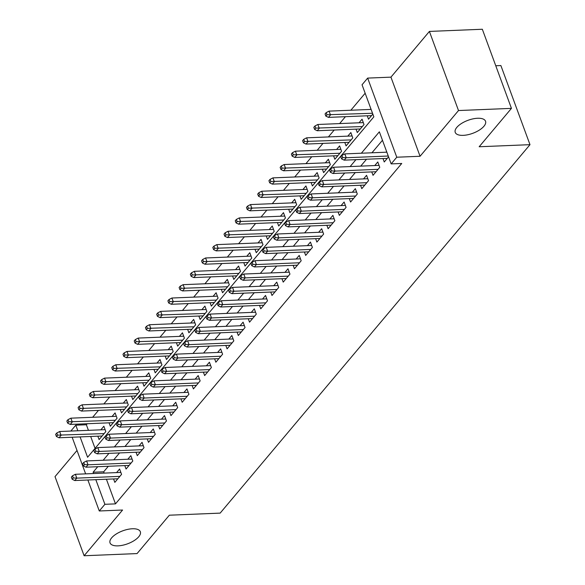 <?xml version="1.0" encoding="UTF-8"?>
<svg xmlns="http://www.w3.org/2000/svg" width="585" height="585" viewBox="0 0 585 585"><rect width="100%" height="100%" fill="white"/><g stroke="black" fill="none" stroke-linecap="round" stroke-linejoin="round"><path stroke-width="0.88" d="M463.196 135.354A16.146 6.925 -20.2 0 1 455.232 132.385A16.146 6.925 -20.2 0 1 461.47 123.493A16.146 6.925 -20.2 0 1 477.565 118.265A16.146 6.925 -20.2 0 1 485.535 121.234A16.146 6.925 -20.2 0 1 479.291 130.133A16.146 6.925 -20.2 0 1 463.196 135.354M118.002 545.856A16.146 6.925 -20.2 0 1 110.038 542.887A16.146 6.925 -20.2 0 1 116.276 533.988A16.146 6.925 -20.2 0 1 132.371 528.767A16.146 6.925 -20.2 0 1 140.334 531.736A16.146 6.925 -20.2 0 1 134.097 540.635A16.146 6.925 -20.2 0 1 118.002 545.856M80.094 436.907L87.589 457.265L373.844 116.846L362.042 84.774L367.658 78.097L396.769 157.219L391.153 163.895L379.358 131.815L361.362 153.219M390.948 77.147L420.059 156.268L458.508 110.543L511.444 108.371L482.332 29.25L429.397 31.422L390.948 77.147L367.658 78.097M495.766 65.754L500.877 65.549L529.988 144.671L220.15 513.118L169.336 515.202L137.058 553.578L84.123 555.75L122.572 510.025L99.282 510.983L87.882 480M77.015 450.465L55.012 476.629L84.123 555.75M70.843 431.057L75.787 425.185L77.842 430.772M87.238 423.723L86.368 424.754L75.787 425.185M365.157 93.227L350.854 110.236M345.428 116.686L339.629 123.589M334.203 130.038L328.404 136.934M322.978 143.383L317.18 150.286M311.754 156.736L305.948 163.632M300.529 170.081L294.723 176.984M289.304 183.434L283.498 190.337M278.072 196.787L272.274 203.682M266.848 210.132L261.049 217.035M255.623 223.485L249.824 230.38M244.398 236.83L238.592 243.733M233.174 250.183L227.368 257.078M221.949 263.528L216.143 270.431M210.717 276.88L204.918 283.783M199.492 290.233L193.693 297.129M188.268 303.578L182.469 310.481M177.043 316.931L171.237 323.827M165.818 330.276L160.012 337.179M154.594 343.629L148.787 350.525M143.362 356.974L137.563 363.877M132.137 370.327L126.338 377.23M120.912 383.68L115.113 390.575M109.688 397.025L103.881 403.928M98.463 410.377L92.657 417.273M458.508 110.543L429.397 31.422M382.992 158.557L384.25 161.972L388.564 156.846M371.767 171.91L373.025 175.324L379.76 167.317L377.793 161.965L374.773 165.555M360.543 185.255L361.801 188.67L368.535 180.663L366.568 175.317L363.548 178.908M349.318 198.608L350.576 202.022L357.311 194.015L355.344 188.67L352.324 192.26M338.093 211.96L339.351 215.375L346.086 207.361L344.119 202.015L341.099 205.606M326.869 225.305L328.119 228.72L334.861 220.713L332.894 215.368L329.874 218.958M315.637 238.658L316.894 242.073L323.629 234.058L321.662 228.713L318.649 232.303M304.412 252.003L305.67 255.418L312.405 247.411L310.438 242.066L307.417 245.656M293.187 265.356L294.445 268.771L301.18 260.764L299.213 255.418L296.193 259.009M281.963 278.709L283.22 282.124L289.955 274.109L287.988 268.764L284.968 272.354M270.738 292.054L271.996 295.469L278.731 287.462L276.764 282.116L273.743 285.707M259.513 305.407L260.764 308.821L267.506 300.807L265.539 295.462L262.519 299.052M248.281 318.752L249.539 322.167L256.274 314.16L254.307 308.814L251.294 312.405M237.057 332.104L238.314 335.519L245.049 327.505L243.082 322.159L240.062 325.75M225.832 345.45L227.09 348.865L233.824 340.858L231.857 335.512L228.837 339.103M214.607 358.802L215.865 362.217L222.6 354.21L220.633 348.865L217.613 352.455M203.383 372.155L204.64 375.57L211.375 367.555L209.408 362.21L206.388 365.8M192.158 385.5L193.408 388.915L200.15 380.908L198.183 375.563L195.163 379.153M180.926 398.853L182.184 402.268L188.918 394.253L186.951 388.908L183.931 392.498M169.701 412.198L170.959 415.613L177.694 407.606L175.727 402.261L172.707 405.851M158.476 425.551L159.734 428.966L166.469 420.959L164.502 415.606L161.482 419.196M147.252 438.896L148.51 442.311L155.244 434.304L153.277 428.959L150.257 432.549M136.027 452.249L137.285 455.664L144.02 447.657L142.053 442.311L139.033 445.902M124.802 465.601L126.053 469.016L132.795 461.002L130.828 455.656L127.808 459.247M97.841 436.183L99.092 439.598L105.826 431.584L103.859 426.238L100.847 429.829M109.066 422.831L110.324 426.246L117.058 418.238L115.091 412.893L112.071 416.476M120.291 409.478L121.548 412.893L128.283 404.886L126.316 399.54L123.296 403.131M131.515 396.133L132.773 399.548L139.508 391.533L137.541 386.188L134.521 389.778M142.74 382.78L143.998 386.195L150.733 378.188L148.766 372.842L145.745 376.433M153.965 369.435L155.222 372.85L161.957 364.835L159.99 359.49L156.97 363.08M165.197 356.082L166.447 359.497L173.182 351.49L171.215 346.144L168.202 349.735M176.421 342.73L177.679 346.144L184.414 338.137L182.447 332.792L179.427 336.382M187.646 329.384L188.904 332.799L195.639 324.792L193.672 319.439L190.651 323.03M198.871 316.032L200.129 319.447L206.863 311.439L204.896 306.094L201.876 309.684M210.095 302.686L211.353 306.101L218.088 298.087L216.121 292.741L213.101 296.332M221.32 289.334L222.578 292.749L229.313 284.741L227.346 279.396L224.326 282.986M232.552 275.988L233.803 279.403L240.537 271.389L238.57 266.043L235.558 269.634M243.777 262.636L245.035 266.051L251.769 258.043L249.802 252.698L246.782 256.288M255.001 249.283L256.259 252.698L262.994 244.691L261.027 239.345L258.007 242.936M266.226 235.938L267.484 239.353L274.219 231.338L272.252 225.993L269.232 229.583M277.451 222.585L278.709 226L285.443 217.993L283.476 212.648L280.456 216.238M288.676 209.24L289.933 212.655L296.668 204.64L294.701 199.295L291.681 202.885M299.908 195.887L301.158 199.302L307.893 191.295L305.926 185.95L302.913 189.54M311.132 182.542L312.39 185.957L319.125 177.942L317.158 172.597L314.138 176.187M322.357 169.189L323.615 172.604L330.349 164.597L328.382 159.252L325.362 162.842M333.582 155.837L334.839 159.252L341.574 151.244L339.607 145.899L336.587 149.489M344.806 142.491L346.064 145.906L352.799 137.892L350.832 132.546L347.812 136.137M356.031 129.139L357.289 132.554L364.024 124.546L362.056 119.201L359.036 122.791M86.368 424.754L88.43 430.341M90.682 436.476L95.062 448.373M367.263 115.793L368.513 119.208L372.828 114.082M370.861 108.73L370.268 109.439M106.419 479.239L115.479 503.875L401.741 163.464L391.153 163.895M382.466 140.276L371.943 152.787M366.524 159.237L360.718 166.133M355.292 172.582L349.494 179.485M344.068 185.935L338.269 192.831M332.843 199.28L327.044 206.183M321.618 212.633L315.812 219.536M310.394 225.986L304.588 232.881M299.169 239.331L293.363 246.234M287.937 252.683L282.138 259.579M276.712 266.029L270.913 272.932M265.488 279.381L259.689 286.277M254.263 292.734L248.457 299.63M243.038 306.079L237.232 312.982M231.814 319.432L226.007 326.328M220.582 332.777L214.783 339.68M209.357 346.13L203.558 353.026M198.132 359.475L192.333 366.378M186.907 372.828L181.101 379.731M175.683 386.18L169.877 393.076M164.458 399.526L158.652 406.429M153.226 412.878L147.427 419.774M142.001 426.224L136.203 433.127M130.777 439.576L124.978 446.472M119.552 452.922L113.746 459.825M108.327 466.274L103.684 471.795L104.159 473.104M113.57 478.947L114.828 482.362L121.563 474.355L119.596 469.009L116.576 472.6M386.597 151.5L386.005 152.21M420.059 156.268L396.769 157.219M115.479 503.875L104.898 504.307L99.282 510.983M511.444 108.371L479.166 146.755L529.988 144.671M85.629 473.865L72.145 437.236M97.739 466.706L93.095 472.234L93.578 473.543M95.83 479.678L104.898 504.307M355.936 159.668L350.13 166.571M344.711 173.021L338.905 179.917M333.479 186.366L327.68 193.269M322.255 199.719L316.456 206.615M311.03 213.064L305.231 219.967M299.805 226.417L294.006 233.32M288.58 239.77L282.774 246.665M277.356 253.115L271.55 260.018M266.124 266.467L260.325 273.363M254.899 279.813L249.1 286.716M243.674 293.165L237.876 300.061M232.45 306.511L226.651 313.414M221.225 319.863L215.419 326.766M210 333.216L204.194 340.112M198.768 346.561L192.97 353.464M187.544 359.914L181.745 366.81M176.319 373.259L170.52 380.162M165.094 386.612L159.288 393.515M153.87 399.964L148.063 406.86M142.645 413.31L136.839 420.213M131.413 426.662L125.614 433.558M120.188 440.008L114.389 446.911M108.964 453.36L103.165 460.256M103.684 471.795L93.095 472.234M120.854 472.424L75.377 474.289L76.796 478.135L119.866 476.373M73.279 477.93L72.496 475.788L71.37 477.126L72.16 479.261L73.279 477.93L76.796 478.135L74.778 480.541L117.848 478.771M75.377 474.289L72.496 475.788M72.16 479.261L74.778 480.541M56.76 433.024L55.633 434.355L56.423 436.498L57.542 435.16L56.76 433.024L59.648 431.518L61.059 435.372L59.041 437.77L102.112 436.008M57.542 435.16L104.137 433.602M59.648 431.518L105.117 429.653M59.041 437.77L56.423 436.498M132.078 459.071L86.609 460.936L88.021 464.79L131.099 463.02M84.503 464.578L83.721 462.442L82.595 463.773L83.384 465.916L84.503 464.578L88.021 464.79L86.002 467.188L129.073 465.426M86.609 460.936L83.721 462.442M83.384 465.916L86.002 467.188M143.31 445.726L97.834 447.591L99.245 451.437L142.323 449.668M95.735 451.232L94.945 449.09L93.827 450.428L94.609 452.563L95.735 451.232L99.245 451.437L97.227 453.843L140.298 452.073M97.834 447.591L94.945 449.09M94.609 452.563L97.227 453.843M154.535 432.373L109.059 434.238L110.477 438.085L153.548 436.322M106.96 437.88L106.17 435.745L105.051 437.075L105.834 439.218L106.96 437.88L110.477 438.085L108.452 440.49L151.53 438.721M109.059 434.238L106.17 435.745M105.834 439.218L108.452 440.49M165.76 419.021L120.283 420.893L121.702 424.739L164.773 422.97M118.185 424.527L117.395 422.392L116.276 423.73L117.058 425.865L118.185 424.527L121.702 424.739L119.684 427.145L162.754 425.375M120.283 420.893L117.395 422.392M117.058 425.865L119.684 427.145M67.984 419.672L66.858 421.01L67.648 423.145L68.774 421.807L67.984 419.672L70.873 418.173L72.284 422.019L70.266 424.425L113.336 422.655M68.774 421.807L115.362 420.249M70.873 418.173L116.342 416.308M70.266 424.425L67.648 423.145M79.209 406.319L78.09 407.657L78.873 409.792L79.999 408.462L79.209 406.319L82.097 404.82L83.516 408.666L81.49 411.072L124.568 409.303M79.999 408.462L126.587 406.904M82.097 404.82L127.574 402.955M81.49 411.072L78.873 409.792M90.434 392.974L89.315 394.305L90.097 396.447L91.223 395.109L90.434 392.974L93.322 391.467L94.741 395.321L92.715 397.72L135.793 395.957M91.223 395.109L137.811 393.551M93.322 391.467L138.799 389.603M92.715 397.72L90.097 396.447M101.658 379.621L100.54 380.959L101.329 383.095L102.448 381.764L101.658 379.621L104.547 378.122L105.965 381.968L103.947 384.374L147.018 382.605M102.448 381.764L149.036 380.206M104.547 378.122L150.023 376.257M103.947 384.374L101.329 383.095M176.984 405.676L131.508 407.54L132.927 411.387L175.997 409.624M129.409 411.182L128.627 409.039L127.501 410.377L128.29 412.513L129.409 411.182L132.927 411.387L130.908 413.792L173.979 412.023M131.508 407.54L128.627 409.039M128.29 412.513L130.908 413.792M112.89 366.276L111.764 367.607L112.554 369.749L113.673 368.411L112.89 366.276L115.771 364.769L117.19 368.623L115.172 371.022L158.243 369.259M113.673 368.411L160.261 366.853M115.771 364.769L161.248 362.905M115.172 371.022L112.554 369.749M188.209 392.323L142.733 394.188L144.151 398.041L187.222 396.272M140.634 397.829L139.852 395.694L138.725 397.025L139.515 399.167L140.634 397.829L144.151 398.041L142.133 400.44L185.204 398.678M142.733 394.188L139.852 395.694M139.515 399.167L142.133 400.44M124.115 352.923L122.989 354.261L123.779 356.397L124.897 355.066L124.115 352.923L127.004 351.424L128.415 355.27L126.397 357.676L169.467 355.907M124.897 355.066L171.493 353.501M127.004 351.424L172.473 349.559M126.397 357.676L123.779 356.397M199.434 378.978L153.965 380.842L155.376 384.689L198.454 382.926M151.859 384.484L151.076 382.341L149.95 383.68L150.74 385.815L151.859 384.484L155.376 384.689L153.358 387.094L196.428 385.325M153.965 380.842L151.076 382.341M150.74 385.815L153.358 387.094M135.34 339.578L134.214 340.909L135.003 343.051L136.129 341.713L135.34 339.578L138.228 338.071L139.639 341.918L137.621 344.324L180.692 342.554M136.129 341.713L182.717 340.156M138.228 338.071L183.697 336.207M137.621 344.324L135.003 343.051M210.666 365.625L165.189 367.49L166.608 371.343L209.679 369.574M163.091 371.131L162.301 368.996L161.182 370.327L161.965 372.469L163.091 371.131L166.608 371.343L164.582 373.742L207.653 371.98M165.189 367.49L162.301 368.996M161.965 372.469L164.582 373.742M146.564 326.225L145.446 327.563L146.228 329.699L147.354 328.361L146.564 326.225L149.453 324.726L150.871 328.573L148.846 330.978L191.924 329.209M147.354 328.361L193.942 326.803M149.453 324.726L194.929 322.854M148.846 330.978L146.228 329.699M221.89 352.28L176.414 354.144L177.833 357.991L220.903 356.221M174.315 357.779L173.526 355.643L172.407 356.982L173.189 359.117L174.315 357.779L177.833 357.991L175.807 360.397L218.885 358.627M176.414 354.144L173.526 355.643M173.189 359.117L175.807 360.397M157.789 312.873L156.67 314.211L157.453 316.346L158.579 315.015L157.789 312.873L160.678 311.374L162.096 315.22L160.071 317.626L203.149 315.856M158.579 315.015L205.167 313.458M160.678 311.374L206.154 309.509M160.071 317.626L157.453 316.346M233.115 338.927L187.639 340.792L189.057 344.638L232.128 342.876M185.54 344.433L184.75 342.291L183.631 343.629L184.414 345.764L185.54 344.433L189.057 344.638L187.039 347.044L230.11 345.274M187.639 340.792L184.75 342.291M184.414 345.764L187.039 347.044M169.014 299.527L167.895 300.858L168.685 303.001L169.804 301.663L169.014 299.527L171.902 298.021L173.321 301.875L171.303 304.273L214.373 302.511M169.804 301.663L216.392 300.105M171.902 298.021L217.379 296.156M171.303 304.273L168.685 303.001M244.34 325.574L198.863 327.439L200.282 331.293L243.353 329.523M196.765 331.081L195.982 328.945L194.856 330.276L195.646 332.419L196.765 331.081L200.282 331.293L198.264 333.691L241.334 331.929M198.863 327.439L195.982 328.945M195.646 332.419L198.264 333.691M180.246 286.175L179.12 287.513L179.909 289.648L181.028 288.317L180.246 286.175L183.127 284.676L184.546 288.522L182.527 290.928L225.598 289.158M181.028 288.317L227.616 286.76M183.127 284.676L228.603 282.811M182.527 290.928L179.909 289.648M255.565 312.229L210.095 314.094L211.507 317.94L254.577 316.178M207.989 317.735L207.207 315.593L206.081 316.931L206.871 319.066L207.989 317.735L211.507 317.94L209.488 320.346L252.559 318.576M210.095 314.094L207.207 315.593M206.871 319.066L209.488 320.346M191.47 272.829L190.344 274.16L191.134 276.303L192.253 274.965L191.47 272.829L194.359 271.323L195.77 275.177L193.752 277.575L236.823 275.813M192.253 274.965L238.848 273.407M194.359 271.323L239.828 269.458M193.752 277.575L191.134 276.303M266.789 298.877L221.32 300.741L222.731 304.595L265.809 302.825M219.214 304.383L218.432 302.248L217.306 303.578L218.095 305.721L219.214 304.383L222.731 304.595L220.713 306.993L263.784 305.231M221.32 300.741L218.432 302.248M218.095 305.721L220.713 306.993M202.695 259.477L201.569 260.815L202.359 262.95L203.485 261.612L202.695 259.477L205.584 257.978L206.995 261.824L204.977 264.23L248.047 262.46M203.485 261.612L250.073 260.054M205.584 257.978L251.053 256.113M204.977 264.23L202.359 262.95M278.021 285.531L232.545 287.396L233.963 291.242L277.034 289.48M230.446 291.037L229.656 288.895L228.538 290.233L229.32 292.368L230.446 291.037L233.963 291.242L231.938 293.648L275.008 291.878M232.545 287.396L229.656 288.895M229.32 292.368L231.938 293.648M213.92 246.124L212.801 247.462L213.583 249.598L214.71 248.267L213.92 246.124L216.808 244.625L218.227 248.471L216.201 250.877L259.279 249.108M214.71 248.267L261.298 246.709M216.808 244.625L262.285 242.76M216.201 250.877L213.583 249.598M289.246 272.179L243.769 274.043L245.188 277.897L288.259 276.127M241.671 277.685L240.881 275.55L239.762 276.88L240.545 279.023L241.671 277.685L245.188 277.897L243.163 280.295L286.24 278.533M243.769 274.043L240.881 275.55M240.545 279.023L243.163 280.295M225.145 232.779L224.026 234.11L224.808 236.252L225.934 234.914L225.145 232.779L228.033 231.272L229.452 235.126L227.426 237.525L270.504 235.762M225.934 234.914L272.522 233.356M228.033 231.272L273.509 229.408M227.426 237.525L224.808 236.252M300.471 258.833L254.994 260.698L256.413 264.544L299.483 262.775M252.895 264.332L252.106 262.197L250.987 263.535L251.769 265.67L252.895 264.332L256.413 264.544L254.395 266.95L297.465 265.18M254.994 260.698L252.106 262.197M251.769 265.67L254.395 266.95M236.369 219.426L235.25 220.764L236.04 222.9L237.159 221.569L236.369 219.426L239.258 217.927L240.676 221.773L238.658 224.179L281.729 222.41M237.159 221.569L283.747 220.011M239.258 217.927L284.734 216.062M238.658 224.179L236.04 222.9M311.695 245.481L266.219 247.345L267.637 251.192L310.708 249.429M264.12 250.987L263.338 248.844L262.212 250.183L263.001 252.318L264.12 250.987L267.637 251.192L265.619 253.597L308.69 251.828M266.219 247.345L263.338 248.844M263.001 252.318L265.619 253.597M247.601 206.081L246.475 207.412L247.265 209.554L248.384 208.216L247.601 206.081L250.482 204.574L251.901 208.428L249.883 210.827L292.953 209.064M248.384 208.216L294.972 206.659M250.482 204.574L295.959 202.71M249.883 210.827L247.265 209.554M322.92 232.128L277.451 233.993L278.862 237.846L321.933 236.077M275.345 237.634L274.562 235.499L273.436 236.83L274.226 238.972L275.345 237.634L278.862 237.846L276.844 240.245L319.915 238.483M277.451 233.993L274.562 235.499M274.226 238.972L276.844 240.245M258.826 192.728L257.7 194.066L258.49 196.202L259.608 194.871L258.826 192.728L261.714 191.229L263.126 195.076L261.107 197.481L304.178 195.712M259.608 194.871L306.204 193.313M261.714 191.229L307.183 189.364M261.107 197.481L258.49 196.202M334.145 218.783L288.676 220.647L290.087 224.494L333.165 222.731M286.57 224.289L285.787 222.146L284.661 223.485L285.451 225.62L286.57 224.289L290.087 224.494L288.069 226.9L331.139 225.13M288.676 220.647L285.787 222.146M285.451 225.62L288.069 226.9M270.051 179.383L268.924 180.714L269.714 182.856L270.84 181.518L270.051 179.383L272.939 177.877L274.35 181.73L272.332 184.129L315.403 182.366M270.84 181.518L317.428 179.961M272.939 177.877L318.408 176.012M272.332 184.129L269.714 182.856M345.377 205.43L299.9 207.295L301.319 211.148L344.389 209.379M297.802 210.936L297.012 208.801L295.893 210.132L296.675 212.275L297.802 210.936L301.319 211.148L299.293 213.547L342.364 211.785M299.9 207.295L297.012 208.801M296.675 212.275L299.293 213.547M281.275 166.03L280.156 167.368L280.939 169.504L282.065 168.166L281.275 166.03L284.164 164.531L285.582 168.378L283.557 170.783L326.635 169.014M282.065 168.166L328.653 166.608M284.164 164.531L329.64 162.667M283.557 170.783L280.939 169.504M356.601 192.085L311.125 193.949L312.544 197.796L355.614 196.026M309.026 197.591L308.236 195.448L307.118 196.787L307.9 198.922L309.026 197.591L312.544 197.796L310.518 200.202L353.596 198.432M311.125 193.949L308.236 195.448M307.9 198.922L310.518 200.202M292.5 152.678L291.381 154.016L292.164 156.151L293.29 154.82L292.5 152.678L295.388 151.179L296.807 155.025L294.781 157.431L337.859 155.661M293.29 154.82L339.878 153.263M295.388 151.179L340.865 149.314M294.781 157.431L292.164 156.151M367.826 178.732L322.35 180.597L323.768 184.443L366.839 182.681M320.251 184.238L319.461 182.103L318.342 183.434L319.125 185.577L320.251 184.238L323.768 184.443L321.75 186.849L364.821 185.087M322.35 180.597L319.461 182.103M319.125 185.577L321.75 186.849M303.725 139.332L302.606 140.663L303.396 142.806L304.514 141.468L303.725 139.332L306.613 137.826L308.032 141.68L306.014 144.078L349.084 142.316M304.514 141.468L351.102 139.91M306.613 137.826L352.09 135.961M306.014 144.078L303.396 142.806M379.051 165.379L333.574 167.251L334.993 171.098L378.064 169.328M331.476 170.886L330.693 168.751L329.567 170.089L330.357 172.224L331.476 170.886L334.993 171.098L332.975 173.504L376.045 171.734M333.574 167.251L330.693 168.751M330.357 172.224L332.975 173.504M314.957 125.98L313.831 127.318L314.62 129.453L315.739 128.122L314.957 125.98L317.838 124.481L319.256 128.327L317.238 130.733L360.309 128.963M315.739 128.122L362.327 126.565M317.838 124.481L363.314 122.616M317.238 130.733L314.62 129.453M386.846 152.173L344.806 153.899L346.218 157.745L388.257 156.027M342.7 157.54L341.918 155.398L340.792 156.736L341.582 158.871L342.7 157.54L346.218 157.745L344.199 160.151L387.27 158.381M344.806 153.899L341.918 155.398M341.582 158.871L344.199 160.151M326.181 112.634L325.055 113.965L325.845 116.108L326.964 114.77L326.181 112.634L329.07 111.128L330.481 114.982L328.463 117.38L371.533 115.618M326.964 114.77L372.528 113.256M329.07 111.128L371.109 109.402M328.463 117.38L325.845 116.108"/></g></svg>

